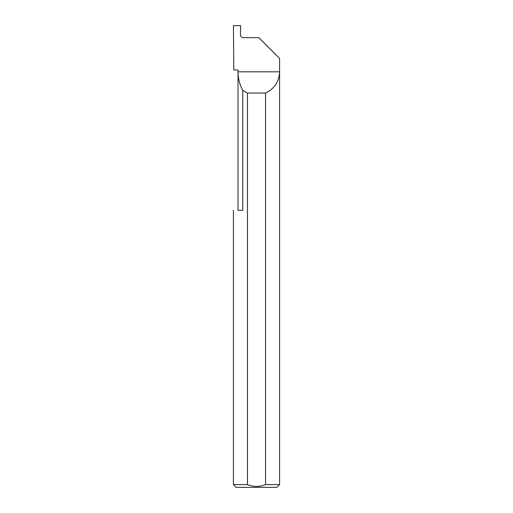 <?xml version="1.0" encoding="UTF-8"?>
<svg xmlns="http://www.w3.org/2000/svg" width="513" height="513" viewBox="0 0 513 513"><rect width="100%" height="100%" fill="white"/><g stroke="black" fill="none" stroke-linecap="round" stroke-linejoin="round"><path stroke-width="0.77" d="M238.032 210.33L238.032 71.82C238.058 78.393 239.635 84.581 242.752 90.365L242.752 210.33L238.032 210.33M238.032 69.973L238.032 71.82L279.585 71.82C279.11 81.676 274.429 88.755 265.548 93.058L265.548 484.58L279.585 484.58L279.585 58.431L258.808 37.654L243.233 37.654C241.559 37.481 240.635 36.558 240.456 34.884L240.616 25.65L233.415 25.65L233.813 69.973L238.032 69.973M279.585 484.58L276.815 487.35L236.185 487.35L233.415 484.58L247.452 484.58C253.48 487.01 259.507 487.01 265.548 484.58M233.415 484.58L233.415 210.33M247.452 484.58L247.452 93.058L242.752 90.365M247.452 93.058L265.548 93.058"/></g></svg>
